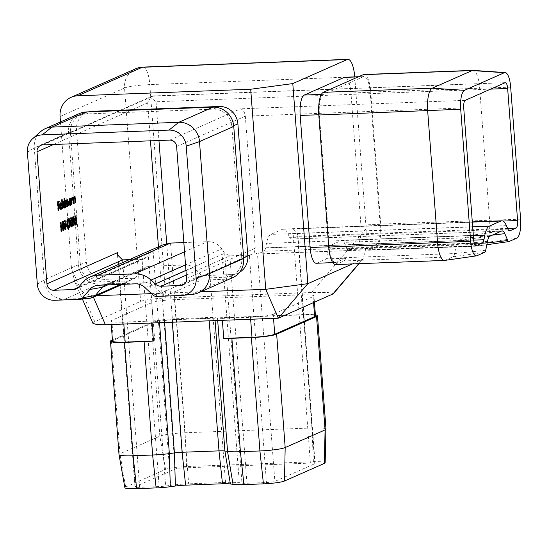<?xml version="1.0" encoding="UTF-8"?>
<svg xmlns="http://www.w3.org/2000/svg" width="548" height="548" viewBox="0 0 548 548"><rect width="100%" height="100%" fill="white"/><g stroke="black" fill="none" stroke-linecap="round" stroke-linejoin="round"><path stroke-width="0.41" stroke-dasharray="2.74 2.06" d="M169.716 140.103L240.442 108.826C243.12 109.641 244.751 112.087 245.333 116.149L255.258 248.196L254.327 252.717L257.779 253.971L263.917 251.258A8.535 2.617 87.8 0 0 265.533 247.984L266.451 243.422A23.564 7.22 -92.2 0 1 270.918 234.38L282.521 229.249A23.564 7.22 -92.2 0 1 283.385 229.043A23.564 7.22 -92.2 0 1 288.022 233.88L289.543 237.366A8.535 2.617 87.8 0 0 291.221 239.12A8.535 2.617 87.8 0 0 291.529 239.044L297.674 236.332L297.954 235.743L315.079 463.485A6.734 0.774 175.7 0 1 314.771 463.745L274.877 481.391A6.734 0.774 175.7 0 1 266.458 482.521L246.943 483.254A8.535 0.98 175.7 0 1 241.956 483.144L239.305 482.754A23.564 2.713 -4.3 0 0 225.516 482.439L188.642 483.829A23.564 2.713 -4.3 0 0 170.729 485.343L165.647 486.028A8.535 0.98 175.7 0 1 159.16 486.569L139.651 487.309A6.734 0.774 175.7 0 1 134.952 486.925A6.734 0.774 175.7 0 1 135.26 486.658L175.155 469.02A6.734 0.774 175.7 0 1 183.573 467.889L310.38 463.101A6.734 0.774 175.7 0 1 315.079 463.485M507.619 228.4L297.674 236.332C298.448 235.387 296.817 232.948 292.783 229.016L310.38 463.101M444.606 260.43A20.201 6.186 87.8 0 0 445.147 260.273L452.956 256.82A8.535 2.617 87.8 0 0 454.58 253.546L456.374 244.552A10.097 3.096 -92.2 0 1 458.292 240.675L469.896 235.551A10.097 3.096 -92.2 0 1 470.163 235.469A10.097 3.096 -92.2 0 1 470.266 235.462A10.097 3.096 -92.2 0 1 472.253 237.531L475.246 244.408A8.535 2.617 87.8 0 0 476.924 246.155A8.535 2.617 87.8 0 0 477.007 246.148A8.535 2.617 87.8 0 0 477.24 246.086L485.042 242.634A20.201 6.186 87.8 0 0 489.583 219.954L479.658 87.906A20.201 6.186 87.8 0 0 473.047 70.397M335.534 264.561A20.201 6.186 87.8 0 0 336.273 264.383L344.082 260.93A8.535 2.617 87.8 0 0 345.583 258.204L326.368 258.923A8.535 2.617 -92.2 0 0 326.485 258.382L328.286 249.388A10.097 3.096 87.8 0 1 330.204 245.518L341.808 240.387A10.097 3.096 87.8 0 1 342.178 240.298A10.097 3.096 87.8 0 1 344.165 242.374L347.158 249.244A8.535 2.617 -92.2 0 0 347.35 249.648L366.557 248.922A8.535 2.617 87.8 0 0 368.05 250.272A8.535 2.617 87.8 0 0 368.359 250.196L376.168 246.744A20.201 6.186 87.8 0 0 380.709 224.064L370.777 92.016A20.201 6.186 87.8 0 0 363.975 74.507M325.998 429.132A20.201 2.322 -4.3 0 0 311.901 427.967L185.094 432.762A20.201 2.322 -4.3 0 0 159.838 436.16L119.944 453.799A20.201 2.322 -4.3 0 0 119.012 454.587M325.149 462.752A16.83 1.939 -4.3 0 0 313.401 461.759L186.594 466.554L185.094 432.762L176.572 319.388A20.201 2.322 -4.3 0 0 151.31 322.786L112.422 339.979M176.572 319.388L303.38 314.593A20.201 2.322 -4.3 0 1 315.388 314.894M217.693 320.505L217.508 318.018A22.002 2.535 175.7 0 0 222.228 318.374L222.372 320.327M217.508 318.018L214.857 317.628A10.097 1.165 -4.3 0 0 208.952 317.491L172.079 318.881A10.097 1.165 -4.3 0 0 164.4 319.532L159.317 320.217A22.002 2.535 175.7 0 1 151.954 321.032L152.104 322.978M186.594 466.554A16.83 1.939 -4.3 0 0 165.544 469.383L125.65 487.021A16.83 1.939 -4.3 0 0 124.882 487.699M222.228 318.374L250.498 317.306A18.18 2.096 -4.3 0 0 273.226 314.251L313.12 296.612A18.18 2.096 -4.3 0 0 313.956 295.899A18.18 2.096 -4.3 0 0 301.27 294.858L174.463 299.646A18.18 2.096 -4.3 0 0 151.728 302.702L111.833 320.347A18.18 2.096 -4.3 0 0 110.997 321.053A18.18 2.096 -4.3 0 0 123.684 322.094L151.954 321.032M92.961 323.354L94.736 321.69L140.589 301.414A20.201 2.322 175.7 0 1 165.845 298.016L311.593 292.509L327.752 292.481L333.307 293.79M90.276 298.181A8.535 8.062 66.1 0 1 89.735 298.222L123.985 283.076A8.535 8.062 -113.9 0 0 126.807 282.426A8.535 8.062 -113.9 0 0 129.081 280.877L135.13 278.206L105.065 279.336A18.18 17.18 66.1 0 1 86.42 261.985L76.494 129.938A18.18 17.18 66.1 0 1 86.433 112.662A18.18 17.18 66.1 0 1 88.673 111.861M239.592 272.281A18.18 17.18 66.1 0 1 237.873 273.171A18.18 17.18 66.1 0 1 231.873 274.548L201.815 275.685L195.766 278.357A8.535 8.062 -113.9 0 0 201.164 280.158L225.982 279.227A20.201 19.084 66.1 0 0 232.647 277.692M135.13 278.206A8.535 8.062 -113.9 0 0 135.589 277.713L142.61 269.493A10.097 9.542 66.1 0 1 145.85 267.068A10.097 9.542 66.1 0 1 149.179 266.301L186.053 264.91A10.097 9.542 66.1 0 1 193.067 267.582L201.28 275.226A8.535 8.062 -113.9 0 0 201.815 275.685M60.472 121.93L71.48 268.287L74.644 281.295L82.885 292.392L92.818 295.851L96.777 295.701M151.467 293.639L200.787 291.776M316.244 263.266A18.18 5.569 87.8 0 0 316.908 263.109L326.368 258.923M347.35 249.648L356.803 245.47A18.18 5.569 87.8 0 0 360.892 225.057L350.96 93.009A18.18 5.569 87.8 0 0 344.836 77.247M352.474 263.917L363.071 258.937L366.098 247.593L366.153 228.632L354.748 76.878M193.006 294.276A20.201 19.084 66.1 0 1 191.725 294.372L166.914 295.304A8.535 8.062 66.1 0 1 160.982 293.05L152.769 285.405A10.097 9.542 -113.9 0 0 145.754 282.727L108.881 284.124A10.097 9.542 -113.9 0 0 108.244 284.165A10.097 9.542 -113.9 0 0 105.552 284.892A10.097 9.542 -113.9 0 0 105.339 284.987M79.412 299.338L89.735 298.222L64.917 299.16A20.201 19.084 66.1 0 1 44.203 279.877L34.271 147.83A20.201 19.084 66.1 0 1 40.627 131.65M123.985 283.076L99.174 284.015A20.201 19.084 66.1 0 1 78.453 264.732L68.527 132.685A20.201 19.084 66.1 0 1 79.57 113.484M490.611 89.118L156.043 101.757L150.57 97.469L152.015 96.174L505.133 82.7M150.57 97.469L147.624 102.887L150.474 140.829M129.362 259.636L142.062 259.156L145.042 258.437L148.364 256.135L153.139 251.422L162.318 245.066M183.847 242.572L207.418 241.682C213.542 241.565 218.31 243.949 221.714 248.833L224.666 253.251L229.845 255.841L249.361 255.108L251.71 254.539L254.327 252.717M475.924 245.785L257.485 254.032L274.877 481.391M129.081 280.877L99.024 282.014A18.18 17.18 66.1 0 1 80.378 264.657L70.445 132.609A18.18 17.18 66.1 0 1 80.385 115.333A18.18 17.18 66.1 0 1 86.385 113.95L213.193 109.162A18.18 17.18 66.1 0 1 231.838 126.513L241.771 258.56A18.18 17.18 66.1 0 1 231.825 275.843A18.18 17.18 66.1 0 1 225.831 277.22L195.766 278.357M315.463 315.908A18.18 2.096 -4.3 0 0 302.777 314.867L175.963 319.655A18.18 2.096 -4.3 0 0 153.234 322.71L113.34 340.349A18.18 2.096 -4.3 0 0 112.504 341.062M366.557 248.922L376.017 244.744A18.18 5.569 87.8 0 0 380.107 224.331L370.174 92.283A18.18 5.569 87.8 0 0 364.05 76.521A18.18 5.569 87.8 0 0 363.379 76.679L323.484 94.325A18.18 5.569 87.8 0 0 319.402 114.738L329.327 246.785A18.18 5.569 87.8 0 0 335.458 262.54A18.18 5.569 87.8 0 0 336.123 262.382L345.583 258.204M58.184 205.952L57.807 206.123L57.889 210.528L58.526 210.501M57.889 210.528L57.225 201.705L57.862 201.678M57.225 201.705L59.163 201.109M57.917 202.335L57.533 202.507L57.924 202.486M57.533 202.507L57.739 205.219L58.129 205.205M57.739 205.219L59.437 204.726M57.807 206.123L58.198 206.11M58.129 210.418L58.52 210.405M59.924 206.473L59.54 206.644L60.424 208.706L61.068 208.678L61.65 207.288M60.424 208.706L61.04 207.028L61.684 207.007M59.931 206.569L59.287 206.596C59.485 208.617 59.896 209.583 60.52 209.48L61.006 209.494M59.287 206.596L59.348 204.342L59.992 204.322M59.348 204.342L60.02 202.808L60.664 202.781M60.02 202.808L60.479 202.918M60.903 203.726L61.28 205.87M59.54 206.644L59.931 206.63M60.972 208.706L60.349 208.726M59.506 205.836L60.979 205.185L60.095 203.589L59.506 205.836L59.896 205.822M60.979 205.185L61.623 205.164M59.636 204.418L59.979 204.404M61.951 208.726L61.513 199.575L61.951 208.726L62.595 208.706M61.273 199.678L61.917 199.657M61.513 199.575L62.157 199.547M62.191 208.624L62.588 208.61M63.993 202.137L63.801 198.561L64.445 198.54M63.801 198.561L64.685 198.431M64.041 198.458L64.726 207.507L65.116 207.487M64.726 207.507L65.123 207.589M64.486 207.61L64.746 206.48M64.397 206.493L64.226 207.274M63.068 205.144L62.431 205.171C62.643 207.192 63.061 208.158 63.698 208.076L64.198 208.082M62.431 205.171L63.205 201.397L63.842 201.376M63.205 201.397L63.643 201.52M63.643 207.281L64.239 204.404L63.267 202.191L62.671 205.075L63.643 207.281L64.287 207.254M64.239 204.404L64.883 204.377M62.671 205.075L63.061 205.062M67.644 200.479L68.171 205.98L67.041 200.52L66.603 206.671L65.705 201.109L65.267 207.26L65.911 207.24M65.267 207.26L64.787 200.815L65.424 200.794M64.787 200.815L65.664 200.684M65.02 200.712L65.109 201.828L65.5 201.815M65.109 201.828L65.308 200.801L65.952 200.78M65.308 200.801L66.329 200.273M65.685 200.301L66.089 200.506M66.315 201.075L66.774 201.568M66.424 201.582L67.02 199.712L67.664 199.684M67.02 199.712L67.431 199.931M68.171 205.98L68.569 205.966M67.931 206.082L68.575 206.062M67.753 200.479L67.219 200.513M66.842 206.569L67.233 206.555M66.603 206.671L67.24 206.651M66.418 201.068L65.863 201.102M65.507 207.158L65.904 207.144M69.993 199.493L69.98 198.52L70.617 198.492M69.98 198.52L70.856 198.39M70.219 198.41L70.706 204.863L71.096 204.842M70.706 204.863L71.103 204.945M70.466 204.966L70.726 203.835M70.377 203.849L70.206 204.63M69.048 202.5L68.411 202.527C68.623 204.548 69.041 205.514 69.678 205.431L70.178 205.438M68.411 202.527L69.185 198.753L69.822 198.732M69.185 198.753L69.637 198.862M69.623 204.637L70.219 201.76L69.247 199.547L68.651 202.431L69.623 204.637L70.267 204.609M70.219 201.76L70.863 201.733M68.651 202.431L69.041 202.411M72.411 198.39L72.959 203.863L72.35 199.479L71.754 198.438L71.219 200.438L71.247 204.616L71.891 204.596M71.247 204.616L70.767 198.171L71.404 198.15M70.767 198.171L71.644 198.04M71.007 198.068L71.089 199.225L71.487 199.212M71.089 199.225L71.733 197.623L72.377 197.602M71.733 197.623L72.151 197.801M72.959 203.863L73.35 203.849M72.72 203.966L73.357 203.945M72.35 199.479L72.994 199.458M71.219 200.438L71.576 200.424M71.487 204.514L71.884 204.5M74.665 197.396L75.213 202.863L74.61 198.486L74.007 197.438L73.473 199.438L73.507 203.623L74.144 203.596M73.507 203.623L73.021 197.177L73.658 197.15M73.021 197.177L73.898 197.047M73.261 197.068L73.35 198.232L73.74 198.218M73.35 198.232L73.994 196.629L74.631 196.602M73.994 196.629L74.405 196.807M75.213 202.863L75.61 202.849M74.973 202.972L75.617 202.945M74.61 198.486L75.247 198.458M73.473 199.438L73.829 199.424M73.747 203.514L74.138 203.5M59.842 223.57L59.931 222.591L60.424 222.378L60.842 231.304L60.253 223.385L59.842 223.57L60.479 223.543M59.931 222.591L60.568 222.57M60.424 222.378L61.061 222.351M61.081 231.194L61.479 231.181M60.842 231.304L61.486 231.277M62.383 226.331L61.746 226.351C61.856 228.886 62.267 230.304 62.986 230.592L63.527 230.592M61.746 226.351L62.287 221.317L62.924 221.289M62.287 221.317L62.712 221.495M63.041 222.18L63.554 225.55L63.952 225.536M63.554 225.55L63.465 229.674M63.315 225.653L62.362 222.221L61.986 226.242L62.924 229.681L63.315 225.653L63.958 225.632M62.445 222.207L63.075 222.18M63.493 229.674L62.883 229.694M63.383 227.913L64.02 227.893M63.938 221.755L64.027 220.782L64.52 220.563L64.945 229.489L64.349 221.57L63.938 221.755L64.582 221.728M64.027 220.782L64.671 220.755M64.52 220.563L65.164 220.536M65.185 229.386L65.582 229.372M64.945 229.489L65.589 229.468M66.698 226.612L66.02 226.913L66.664 226.886M66.02 226.913L66.952 219.255L67.589 219.227M66.952 219.255L67.637 219.207M67 219.234L67.459 225.338L67.849 225.324M67.459 225.338L68.404 225.18M67.534 226.345L67.678 228.283L68.075 228.269M67.678 228.283L68.082 228.365M67.438 228.386L67.288 226.351M66.424 225.797L67.219 225.447L66.931 221.618L66.424 225.797L66.794 225.783M67.219 225.447L67.856 225.42M66.931 221.618L67.301 221.598M69.322 227.728L68.048 225.666L69.069 226.968L69.61 224.796L68.644 223.296L69.151 220.645L68.596 219.495M68.596 219.474L68.055 221.104L68.459 221.084M68.055 221.104L68.459 221.186M67.815 221.207L68.438 218.597L69.082 218.57M68.438 218.597L68.877 218.755M69.206 219.453L69.391 220.543L69.788 220.529M69.391 220.543L69.226 222.509M69.562 223.118L69.843 224.618L70.233 224.605M69.843 224.618L69.685 226.954L68.877 226.673M68.048 225.666L68.685 225.639M68.288 225.557L68.925 225.536M69.61 224.796L70.247 224.776M68.575 222.392L69.219 222.365M69.151 220.645L69.795 220.618M70.582 222.7L69.945 222.728C70.055 225.262 70.466 226.673 71.185 226.968L71.726 226.968M69.945 222.728L70.487 217.693L71.13 217.666M70.487 217.693L70.918 217.864M71.24 218.556L71.754 221.926L72.151 221.913M71.754 221.926L71.672 226.05L71.082 226.064M71.514 222.029L70.562 218.59L70.185 222.618L71.124 226.057L71.514 222.029L72.158 222.002M71.583 224.29L72.22 224.262M73.425 225.913L72.151 223.851L73.172 225.153L73.706 222.988L72.747 221.481L73.254 218.83L72.692 217.679M72.699 217.666L72.158 219.289L72.562 219.275M72.158 219.289L72.562 219.371M71.918 219.392L72.542 216.782L73.185 216.755M72.542 216.782L72.973 216.94M73.302 217.638L73.494 218.727L73.884 218.714M73.494 218.727L73.329 220.693M73.665 221.31L73.939 222.803L74.329 222.789M73.939 222.803L73.781 225.139M72.151 223.851L72.788 223.824M72.384 223.748L73.028 223.721M73.809 225.125L72.973 224.858M73.706 222.988L74.35 222.961M72.678 220.577L73.322 220.556M73.254 218.83L73.891 218.81M74.686 220.885L74.049 220.913C74.158 223.447 74.569 224.858 75.288 225.153L75.83 225.153M74.049 220.913L74.59 215.878L75.227 215.85M74.59 215.878L75.014 216.049M75.336 216.741L75.857 220.111L76.247 220.097M75.857 220.111L75.768 224.235M75.617 220.214L74.665 216.775L74.281 220.803L75.227 224.242L75.617 220.214L76.261 220.186M74.747 216.761L75.377 216.741M75.795 224.235L75.186 224.255M75.686 222.474L76.323 222.454M53.546 144.487L147.624 102.887M176.627 146.528L245.333 116.149L463.724 107.901M297.674 236.332L314.771 463.745M476.924 255.731L445.147 260.273L336.273 264.383M484.727 252.279L452.956 256.82L344.082 260.93M485.713 250.292L454.58 253.546L326.485 258.382M509.01 241.538L477.24 246.086L368.359 250.196M487.172 242.983L475.246 244.408L347.158 249.244M516.819 238.085L485.042 242.634L376.168 246.744M520.6 219.186L380.709 224.064M510.674 87.139L370.777 92.016M487.508 241.298L456.374 244.552L328.286 249.388M490.07 236.133L458.292 240.675L330.204 245.518M501.667 231.003L469.896 235.551L341.808 240.387M492.31 235.14L472.253 237.531L344.165 242.374M165.544 469.383L159.838 436.16L151.31 322.786M313.401 461.759L311.901 427.967L303.38 314.593M159.509 322.697L159.317 320.217M125.65 487.021L119.944 453.799L111.415 340.424M215.083 320.601L214.857 317.628M209.206 320.82L208.952 317.491M172.332 322.217L172.079 318.881M164.626 322.505L164.4 319.532M94.736 321.69L71.48 268.287M60.068 116.512L124.54 88.002L140.589 301.414M366.153 228.632L311.593 292.509M165.845 298.016L149.803 84.604L354.741 76.864M358.755 263.684L362.242 259.601M92.818 295.851L93.407 297.194M181.402 295.488L191.725 294.372L225.982 279.227M27.4 152.166L34.271 147.83L68.527 132.685M37.326 284.213L44.203 279.877L78.453 264.732M54.595 300.277L64.917 299.16L99.174 284.015M120.416 284.419L135.589 277.713M107.771 284.892L142.61 269.493M98.558 285.241L108.881 284.124L149.179 266.301M135.431 283.85L145.754 282.727L186.053 264.91M144.782 287.412L152.769 285.405L193.067 267.582M152.995 295.057L160.982 293.05L201.28 275.226M156.584 296.427L166.914 295.304L201.164 280.158M42.908 144.891L153.522 95.975M78.542 287.241L142.062 259.156L159.16 486.569M78.905 286.844L148.364 256.135L165.647 486.028M82.467 282.672L153.139 251.422L170.729 485.343M184.539 251.799L207.418 241.682L225.516 482.439M185.519 264.842L221.714 248.833L239.305 482.754M185.936 270.376L224.666 253.251L241.956 483.144M186.293 275.103L229.845 255.841L246.943 483.254M184.745 283.672L249.361 255.108L266.458 482.521M186.553 278.576L255.258 248.196L473.657 239.949M465.238 100.339L240.442 108.826M156.043 101.757L158.954 140.507M166.708 243.593L183.573 467.889M502.989 221.077L292.783 229.016M158.441 246.778L175.155 469.02M117.984 256.964L135.26 486.658M122.547 259.896L139.651 487.309M170.544 243.079L188.642 483.829M99.024 282.014L105.065 279.336M225.831 277.22L231.873 274.548M86.385 113.95L91.345 111.758M70.445 132.609L76.494 129.938M80.378 264.657L86.42 261.985M241.771 258.56L243.634 257.738M231.838 126.513L233.695 125.698M213.193 109.162L217.07 107.449M250.498 317.306L250.642 319.258M123.684 322.094L123.834 324.046M301.27 294.858L302.777 314.867M313.12 296.612L313.572 302.626M273.226 314.251L273.541 318.395M111.833 320.347L113.34 340.349M151.728 302.702L153.234 322.71M174.463 299.646L175.963 319.655M336.123 262.382L316.908 263.109M363.379 76.679L358.269 76.878M370.174 92.283L350.96 93.009M380.107 224.331L360.892 225.057M376.017 244.744L356.803 245.47M329.327 246.785L328.704 246.806M319.402 114.738L318.778 114.758M323.484 94.325L321.381 94.4M475.671 245.744L257.779 253.971M474.219 243.319L263.917 251.258M473.671 240.12L265.533 247.984M473.328 235.606L266.451 243.422M472.664 226.762L270.918 234.38M472.308 222.084L282.521 229.249M506.414 225.632L288.022 233.88M507.934 229.119L289.543 237.366M509.298 230.824L291.529 239.044M142.994 67.096A20.201 6.186 -92.2 0 1 149.803 84.604A20.201 2.322 175.7 0 0 124.54 88.002A20.201 19.084 66.1 0 1 135.589 68.808M67.911 202.486L68.308 202.472M67.671 202.589L68.315 202.561M66.651 204.061L67.048 204.048M66.356 203.397L66.993 203.37M65.301 204.445L65.698 204.431M72.713 200.568L73.103 200.554M72.494 200.938L73.131 200.911M71.315 202.185L71.706 202.164M74.966 199.575L75.357 199.561M74.747 199.938L75.384 199.917M73.569 201.185L73.959 201.171M61.986 226.242L62.376 226.228M70.185 222.618L70.576 222.598M74.281 220.803L74.679 220.789M476.924 246.155L368.05 250.272M470.266 235.462L342.178 240.298M122.478 284.337L126.807 282.426M105.552 284.892L145.85 267.068M40.689 145.398L152.015 96.174M76.165 288.892L145.042 258.437M182.874 284.974L251.71 254.539M117.505 254.895L134.952 486.925M80.385 115.333L86.433 112.662M231.825 275.843L237.873 273.171M108.244 284.165L97.708 285.303M314.436 302.243L313.956 295.899M111.258 324.519L110.997 321.053M358.598 76.727L364.05 76.521M332.759 262.643L335.458 262.54M486.823 244.744L477.007 246.148M470.163 235.469L502.03 230.9M472.301 221.906L283.385 229.043M509.613 230.872L291.221 239.12M505.379 82.638L153.002 95.948M74.644 281.295L82.371 299.037M363.071 258.937L359.029 263.67M60.807 202.746L60.164 202.767M63.979 201.342L63.342 201.363M66.418 200.253L65.774 200.28M67.76 199.664L67.123 199.691M69.973 198.698L69.329 198.719M72.487 197.575L71.85 197.602M72.494 198.39L71.85 198.41M74.74 196.581L74.103 196.602M74.747 197.39L74.11 197.417M63.027 221.269L62.39 221.289M69.199 218.542L68.555 218.57M69.603 226.968L68.959 226.995M71.233 217.638L70.589 217.666M71.274 218.556L70.637 218.577M73.295 216.727L72.658 216.755M73.699 225.153L73.062 225.18M75.329 215.83L74.692 215.85"/><path stroke-width="0.82" d="M73.185 216.755L74.131 218.707L73.959 220.659L74.583 222.783L73.87 226.036L72.788 223.824L73.809 225.125L74.35 222.961L73.384 221.461L73.891 218.81L73.254 217.659L72.562 219.371L73.295 216.727M72.973 224.858L73.809 225.125M72.946 221.447L73.384 221.461M71.624 226.947L71.822 226.941C71.11 226.653 70.699 225.235 70.582 222.7L71.13 217.666C71.85 217.94 72.274 219.351 72.398 221.899C72.651 224.385 72.459 226.064 71.822 226.941L71.726 226.968M64.993 221.55L64.582 221.728L64.671 220.755L65.164 220.536L65.589 229.468L64.993 221.55L64.596 221.563M63.424 230.578L63.623 230.564C62.91 230.276 62.493 228.865 62.383 226.331L62.924 221.289C63.65 221.57 64.075 222.981 64.198 225.529C64.452 228.009 64.26 229.694 63.623 230.564L63.527 230.592M66.329 200.273L67.062 201.561L67.664 199.684L68.555 202.465L68.815 205.952L67.678 200.493L67.479 206.541L66.342 201.089L65.911 207.24L65.424 200.794L65.746 201.808L66.418 200.253M64.068 208.062L64.335 208.048C63.705 208.137 63.28 207.171 63.068 205.144L63.842 201.376L64.733 202.39L64.685 198.431L65.363 207.48L65.041 206.473L64.198 208.082M58.766 210.398L57.862 201.678L59.163 201.109L59.232 202.013L58.17 202.479L58.376 205.192L59.437 204.726L59.506 205.63L58.444 206.096L58.52 210.405M37.004 151.803L46.936 283.85A6.734 6.364 -113.9 0 0 53.841 290.276L73.35 289.536A8.535 8.062 -113.9 0 0 76.165 288.892A8.535 8.062 -113.9 0 0 78.905 286.844L82.467 282.672A23.564 22.269 66.1 0 1 90.03 277.028A23.564 22.269 66.1 0 1 97.804 275.24L134.678 273.849A23.564 22.269 66.1 0 1 151.043 280.083L155.214 283.96A8.535 8.062 -113.9 0 0 161.139 286.22L180.648 285.487A6.734 6.364 -113.9 0 0 182.874 284.974A6.734 6.364 -113.9 0 0 186.553 278.576L176.627 146.528A6.734 6.364 -113.9 0 0 169.716 140.103L42.908 144.891A6.734 6.364 -113.9 0 0 40.689 145.398A6.734 6.364 -113.9 0 0 37.004 151.803L53.546 144.487M60.862 209.466L61.157 209.459C60.533 209.555 60.129 208.596 59.931 206.569L59.992 204.322L60.664 202.781L61.54 203.705L61.924 205.849L60.177 206.617L61.068 208.678L61.684 207.007L61.924 207.281L61.006 209.494M60.328 208.726L61.068 208.678L60.698 209.357M62.835 208.596L62.157 199.547L62.588 208.61M70.048 205.418L70.315 205.404C69.685 205.493 69.26 204.527 69.048 202.5L69.822 198.732L70.706 199.684L70.856 198.39L71.343 204.836L71.021 203.829L70.178 205.438M72.377 197.602L73.35 200.547L73.596 203.842L72.994 199.458L72.398 198.41L71.863 200.41L71.891 204.596L71.404 198.15L71.733 199.205L72.487 197.575M71.85 198.41L72.494 198.39L71.884 198.431M74.631 196.602L75.603 199.547L75.857 202.842L75.247 198.458L74.651 197.41L74.117 199.41L74.144 203.596L73.658 197.15L73.987 198.205L74.74 196.581M60.89 223.365L60.479 223.543L60.568 222.57L61.061 222.351L61.486 231.277L60.89 223.365L60.492 223.379M67.925 226.324L66.664 226.886L67.637 219.207L68.322 228.256L67.925 226.324L66.698 226.612M69.082 218.57L70.034 220.515L69.856 222.474L70.48 224.591L69.774 227.852L68.685 225.639L69.706 226.941L70.247 224.776L69.288 223.269L69.795 220.618L69.151 219.474L68.459 221.186L69.199 218.542M68.877 226.673L69.706 226.941L69.322 227.728M68.843 223.262L69.288 223.269M75.727 225.132L75.925 225.125C75.213 224.838 74.795 223.426 74.686 220.885L75.227 215.85C75.953 216.131 76.378 217.542 76.494 220.084C76.754 222.57 76.562 224.248 75.925 225.125L75.83 225.153M464.485 90.338L432.214 88.207A20.201 6.186 87.8 0 0 427.673 110.888L437.599 242.935A20.201 6.186 87.8 0 0 444.407 260.451A20.201 6.186 87.8 0 0 444.606 260.43L476.472 255.861A16.83 5.158 87.8 0 0 476.924 255.731L484.727 252.279A5.172 1.582 87.8 0 0 485.713 250.292L487.508 241.298A13.467 4.124 -92.2 0 1 490.07 236.133L501.667 231.003A13.467 4.124 -92.2 0 1 502.03 230.9A13.467 4.124 -92.2 0 1 504.811 233.654L507.804 240.524A5.172 1.582 87.8 0 0 508.873 241.579A5.172 1.582 87.8 0 0 509.01 241.538L516.819 238.085A16.83 5.158 87.8 0 0 520.6 219.186L510.674 87.139A16.83 5.158 87.8 0 0 505.167 72.548A16.83 5.158 87.8 0 0 504.379 72.692L464.485 90.338A16.83 5.158 87.8 0 0 460.704 109.237L470.629 241.284A16.83 5.158 87.8 0 0 476.472 255.861M505.167 72.548L473.047 70.397A20.201 6.186 87.8 0 0 472.849 70.391A20.201 6.186 87.8 0 0 472.109 70.569L432.214 88.207L323.334 92.324A20.201 6.186 87.8 0 0 318.799 115.005L328.725 247.052A20.201 6.186 87.8 0 0 335.534 264.561L444.407 260.451M472.849 70.391L363.975 74.507A20.201 6.186 87.8 0 0 363.228 74.679L323.334 92.324M112.422 339.979L111.415 340.424A20.201 2.322 -4.3 0 0 110.491 341.212A20.201 2.322 -4.3 0 0 124.588 342.37L133.109 455.744L136.623 488.645A16.83 1.939 -4.3 0 1 124.882 487.699L119.019 454.614A20.201 2.322 -4.3 0 0 119.019 454.614A20.201 2.322 -4.3 0 0 133.109 455.744L152.625 455.011A22.002 2.535 -4.3 0 0 169.346 453.6L174.428 452.915A10.097 1.165 175.7 0 1 182.107 452.264L218.981 450.874A10.097 1.165 175.7 0 1 224.892 451.011L227.536 451.401A22.002 2.535 -4.3 0 0 240.408 451.696L259.916 450.956A20.201 2.322 -4.3 0 0 285.179 447.558L325.074 429.92A20.201 2.322 -4.3 0 0 325.998 429.159A20.201 2.322 -4.3 0 0 325.998 429.132L317.477 315.758A20.201 2.322 -4.3 0 0 315.388 314.894M222.372 320.327L223.728 338.383A22.002 2.535 -4.3 0 0 231.886 338.322L251.395 337.582A20.201 2.322 -4.3 0 0 276.651 334.184L316.545 316.545A20.201 2.322 -4.3 0 0 317.477 315.758M124.588 342.37L144.097 341.637A22.002 2.535 -4.3 0 0 153.461 341.034L152.104 322.978M136.623 488.645L156.139 487.912A18.632 2.144 -4.3 0 0 170.305 486.713L175.387 486.028A13.467 1.548 175.7 0 1 185.621 485.165L222.495 483.774A13.467 1.548 175.7 0 1 230.372 483.953L233.023 484.343A18.632 2.144 -4.3 0 0 243.922 484.596L263.437 483.857A16.83 1.939 -4.3 0 0 284.481 481.028L324.375 463.382A16.83 1.939 -4.3 0 0 325.149 462.752L325.998 429.159M359.029 263.67L333.307 293.79L278.322 318.21L105.401 324.745L96.907 324.594L92.961 323.354L82.371 299.037M88.673 111.861A18.18 17.18 66.1 0 1 92.427 111.278L219.241 106.49A18.18 17.18 66.1 0 1 237.887 123.841L247.812 255.889A18.18 17.18 66.1 0 1 239.592 272.281M200.787 291.776L265.739 289.323L250.696 89.249L77.775 95.784A20.201 19.084 -113.9 0 0 71.11 97.318A20.201 19.084 -113.9 0 0 60.068 116.512L60.472 121.93M96.777 295.701L151.467 293.639M321.381 94.4L304.27 95.051A18.18 5.569 87.8 0 0 300.188 115.457L310.113 247.504A18.18 5.569 87.8 0 0 316.244 263.266L332.759 262.643M304.27 95.051L344.165 77.405A18.18 5.569 87.8 0 1 344.836 77.247L358.598 76.727M250.696 89.249L292.796 83.584L307.839 283.659L352.474 263.917M354.748 76.878L354.741 76.864A20.201 6.186 87.8 0 0 347.939 59.355A20.201 6.186 87.8 0 0 347.192 59.533L142.254 67.274L77.775 95.784M292.796 83.584L347.192 59.533M278.322 318.21L307.839 283.659L265.739 289.323L278.322 318.21M42.155 134.883L168.969 130.095A16.83 15.906 66.1 0 1 186.231 146.165L196.163 278.213A16.83 15.906 66.1 0 1 182.463 295.413A16.83 15.906 66.1 0 1 181.402 295.488L156.584 296.427A5.172 4.884 66.1 0 1 152.995 295.057L144.782 287.412A13.467 12.727 -113.9 0 0 135.431 283.85L98.558 285.241A13.467 12.727 -113.9 0 0 97.708 285.303A13.467 12.727 -113.9 0 0 89.797 289.488L82.775 297.708A5.172 4.884 66.1 0 1 79.412 299.338L54.595 300.277A16.83 15.906 66.1 0 1 37.326 284.213L27.4 152.166A16.83 15.906 66.1 0 1 32.695 138.678A16.83 15.906 66.1 0 1 42.155 134.883L51.978 127.095L178.792 122.307A20.201 19.084 66.1 0 1 199.506 141.59L209.439 273.637A20.201 19.084 66.1 0 1 198.39 292.838A20.201 19.084 66.1 0 1 193.006 294.276L182.463 295.413M168.969 130.095L178.792 122.307L213.042 107.161A20.201 19.084 66.1 0 1 233.763 126.444L243.689 258.492A20.201 19.084 66.1 0 1 232.647 277.692L198.39 292.838M213.042 107.161L86.235 111.95A20.201 19.084 66.1 0 0 79.57 113.484L45.32 128.629A20.201 19.084 66.1 0 1 51.978 127.095L86.235 111.95M32.695 138.678L40.627 131.65A20.201 19.084 66.1 0 1 45.32 128.629M105.339 284.987A10.097 9.542 -113.9 0 0 102.312 287.31L95.29 295.53A8.535 8.062 66.1 0 1 92.55 297.571A8.535 8.062 66.1 0 1 90.276 298.181L79.734 299.318M46.936 283.85L117.656 252.573L117.505 254.895L122.547 259.896L129.362 259.636M90.03 277.028L162.318 245.066L170.544 243.079L183.847 242.572M465.238 100.339L505.133 82.7A6.734 2.062 -92.2 0 1 505.379 82.638A6.734 2.062 -92.2 0 1 507.647 88.475L517.579 220.522A6.734 2.062 -92.2 0 1 516.065 228.084L509.928 230.797A8.535 2.617 -92.2 0 1 509.613 230.872A8.535 2.617 -92.2 0 1 507.934 229.119L506.414 225.632A23.564 7.22 87.8 0 0 501.783 220.796A23.564 7.22 87.8 0 0 500.913 221.002L489.316 226.132A23.564 7.22 87.8 0 0 484.843 235.174L483.925 239.736A8.535 2.617 -92.2 0 1 482.309 243.011L476.171 245.723A6.734 2.062 -92.2 0 1 475.924 245.785A6.734 2.062 -92.2 0 1 473.657 239.949L463.724 107.901A6.734 2.062 -92.2 0 1 465.238 100.339M223.728 338.383L251.998 337.315A18.18 2.096 -4.3 0 0 274.733 334.259L314.627 316.614A18.18 2.096 -4.3 0 0 315.463 315.908L314.436 302.243M111.258 324.519L112.504 341.062A18.18 2.096 -4.3 0 0 125.191 342.103L153.461 341.034M58.54 201.383L58.588 202.034L59.232 202.013M58.588 202.034L57.917 202.335M58.814 205L58.862 205.658L59.506 205.63M58.862 205.658L58.184 205.952M60.02 202.808L60.903 203.726M61.143 203.719L61.54 203.705M61.232 205.336L61.28 205.87L61.924 205.849M61.28 205.87L59.924 206.473M60.301 203.582L60.732 203.568L60.143 205.815L61.623 205.164L60.835 203.541L60.198 203.568M64.226 207.274L63.883 207.939M63.205 201.397L64.095 202.411M64.383 202.397L64.733 202.39M63.486 202.178L63.904 202.164L63.308 205.048L64.287 207.254L64.883 204.377L64.013 202.137L63.376 202.164M63.541 207.302L64.287 207.254M65.685 200.301L66.424 201.582M67.431 199.931L67.644 200.479M70.206 204.63L69.863 205.294M69.185 198.753L70.069 199.712M70.329 199.705L70.706 199.684M69.466 199.534L69.884 199.52L69.288 202.404L70.267 204.609L70.863 201.733L69.993 199.493L69.356 199.52M69.521 204.657L70.267 204.609M72.151 197.801L72.411 198.39M74.405 196.807L74.665 197.396M62.712 221.495L63.041 222.18M63.465 229.674L63.198 230.386M62.493 222.214L62.999 222.193L62.623 226.221L63.561 229.66L63.958 225.632L63.075 222.18L62.438 222.207M62.883 229.694L63.431 229.667M62.849 229.694L63.561 229.66M67.788 225.454L67.836 226.112L68.473 226.084M67.062 225.776L67.856 225.42L67.568 221.591L66.794 225.783M68.877 218.755L69.206 219.453M70.206 223.098L69.562 223.118L69.219 222.495L69.856 222.474M68.589 226.687L69.069 226.968M70.918 217.864L71.24 218.556M70.692 218.584L71.206 218.57L70.822 222.591L71.767 226.029L71.404 226.762M71.082 226.064L71.637 226.036M71.767 226.029L72.158 222.002L71.274 218.556L70.637 218.577M72.973 216.94L73.302 217.638M74.302 221.282L73.665 221.31L73.316 220.68L73.959 220.659M73.781 225.139L73.425 225.913M72.685 224.872L73.172 225.153M75.014 216.049L75.336 216.741M75.768 224.235L75.501 224.947M74.795 216.775L75.302 216.755L74.925 220.776L75.864 224.221L76.261 220.186L75.377 216.741L74.74 216.761M75.186 224.255L75.734 224.221M75.151 224.255L75.864 224.221M470.629 241.284L328.725 247.052M504.379 72.692L472.109 70.569L363.228 74.679M460.704 109.237L318.799 115.005M324.375 463.382L325.074 429.92L316.545 316.545M284.481 481.028L285.179 447.558L276.651 334.184M263.437 483.857L259.916 450.956L251.395 337.582M243.922 484.596L240.408 451.696L231.886 338.322M233.023 484.343L227.536 451.401L217.693 320.505M170.305 486.713L169.346 453.6L159.509 322.697M156.139 487.912L152.625 455.011L144.097 341.637M230.372 483.953L224.892 451.011L215.083 320.601M222.495 483.774L218.981 450.874L209.206 320.82M185.621 485.165L182.107 452.264L172.332 322.217M175.387 486.028L174.428 452.915L164.626 322.505M332.725 294.16L358.755 263.684M93.407 297.194L105.401 324.745M196.163 278.213L209.439 273.637L243.689 258.492M186.231 146.165L199.506 141.59L233.763 126.444M82.775 297.708L95.29 295.53L120.416 284.419M89.797 289.488L102.312 287.31L107.771 284.892M53.841 290.276L122.547 259.896M73.35 289.536L78.542 287.241M97.804 275.24L170.544 243.079M134.678 273.849L184.539 251.799M151.043 280.083L185.519 264.842M155.214 283.96L185.936 270.376M161.139 286.22L186.293 275.103M180.648 285.487L184.745 283.672M507.647 88.475L490.611 89.118M158.954 140.507L166.708 243.593M517.579 220.522L502.989 221.077M150.474 140.829L158.441 246.778M117.656 252.573L117.984 256.964M91.345 111.758L92.427 111.278M243.634 257.738L247.812 255.889M233.695 125.698L237.887 123.841M217.07 107.449L219.241 106.49M250.642 319.258L251.998 337.315M123.834 324.046L125.191 342.103M313.572 302.626L314.627 316.614M273.541 318.395L274.733 334.259M358.269 76.878L344.165 77.405M328.704 246.806L310.113 247.504M318.778 114.758L300.188 115.457M507.804 240.524L487.172 242.983M504.811 233.654L492.31 235.14M476.171 245.723L475.671 245.744M482.309 243.011L474.219 243.319M483.925 239.736L473.671 240.12M484.843 235.174L473.328 235.606M489.316 226.132L472.664 226.762M500.913 221.002L472.308 222.084M509.928 230.797L509.298 230.824M516.065 228.084L507.619 228.4M142.254 67.274A20.201 6.186 -92.2 0 1 142.994 67.096A20.201 20.201 0 0 0 135.589 68.808A20.201 19.084 66.1 0 1 142.254 67.274M119.012 454.587L110.491 341.212M92.55 297.571L122.478 284.337M508.873 241.579L486.823 244.744M501.783 220.796L472.301 221.906M347.939 59.355L142.994 67.096M71.11 97.318L135.589 68.808M69.603 226.968L68.959 226.995M71.692 226.05L71.048 226.071M73.699 225.153L73.062 225.18"/></g></svg>
